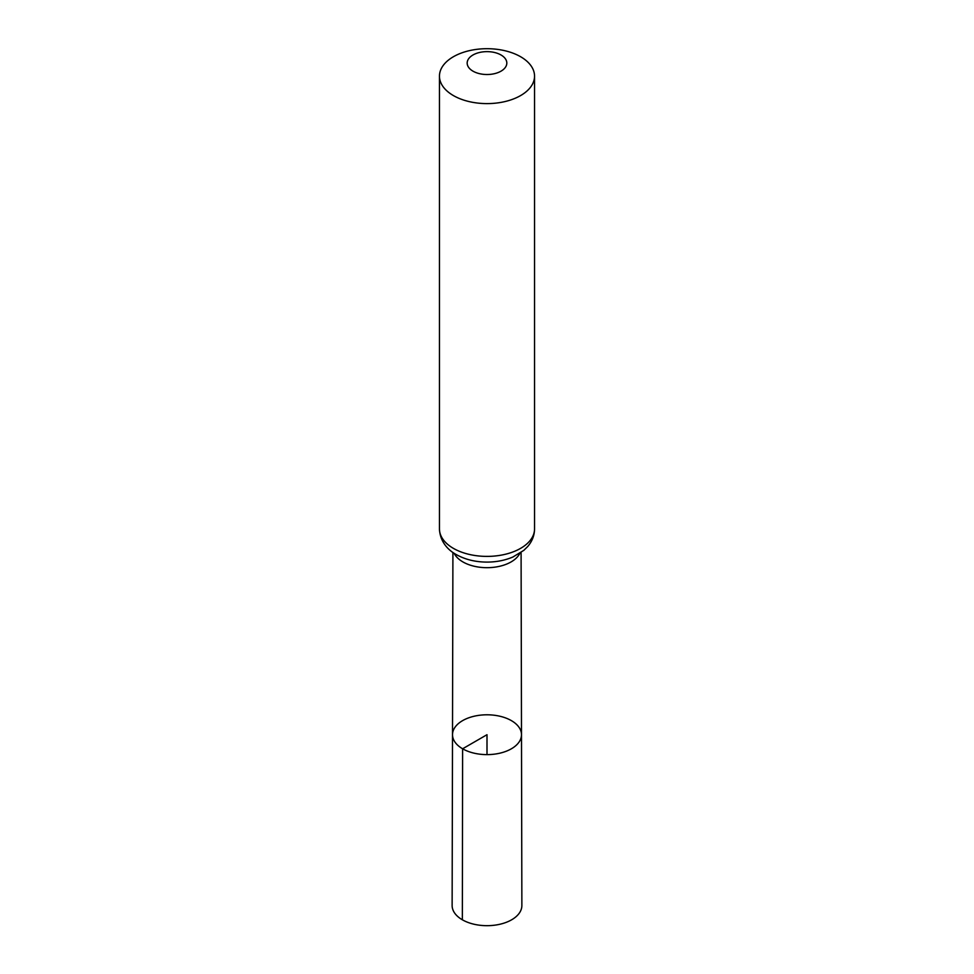<?xml version="1.0" encoding="UTF-8"?>
<svg xmlns="http://www.w3.org/2000/svg" width="974" height="974" viewBox="0 0 974 974"><rect width="100%" height="100%" fill="white"/><g stroke="black" fill="none" stroke-linecap="round" stroke-linejoin="round"><path stroke-width="1.46" d="M462.613 748.787A34.492 19.918 0 0 0 500.222 753.097A34.492 19.918 0 0 0 521.492 734.676A34.492 19.918 0 0 0 487 714.794A34.492 19.918 0 0 0 452.508 734.676A34.492 19.918 0 0 0 462.613 748.787A34.492 19.918 0 0 0 500.222 753.097A34.492 19.918 0 0 0 521.492 734.676L521.869 905.528A34.869 20.125 0 0 1 500.368 924.143A34.869 20.125 0 0 1 462.346 919.785A34.869 20.125 0 0 1 452.131 905.528L452.508 734.676A34.492 19.918 0 0 0 462.613 748.787M472.987 71.163A19.809 11.432 180 0 1 481.874 52.024A19.809 11.432 180 0 1 506.139 66.037A19.809 11.432 180 0 1 472.987 71.163M453.385 95.562A47.543 27.455 180 0 1 439.457 76.155A47.543 27.455 180 0 1 487 48.7A47.543 27.455 180 0 1 534.543 76.155A47.543 27.455 180 0 1 505.202 101.515A47.543 27.455 180 0 1 453.385 95.562M487 754.619L487 734.7L462.613 748.787L462.346 919.785M519.824 553.305A34.078 19.675 180 0 1 462.906 561.925A34.078 19.675 180 0 1 454.176 553.305M453.385 548.362A47.543 27.455 180 0 1 439.457 528.943C440.041 542.895 449.574 550.98 456.173 554.523C465.036 559.478 475.202 561.998 486.659 562.095C496.143 562.12 504.897 560.415 512.908 557.006L523.793 550.371L527.64 546.597C532.133 541.41 534.446 535.53 534.543 528.943A47.543 27.455 180 0 1 505.202 554.303A47.543 27.455 180 0 1 453.385 548.362M452.91 552.453L452.508 734.676M521.09 552.453L521.492 734.676M439.457 76.155L439.457 528.943M534.543 76.155L534.543 528.943"/></g></svg>
